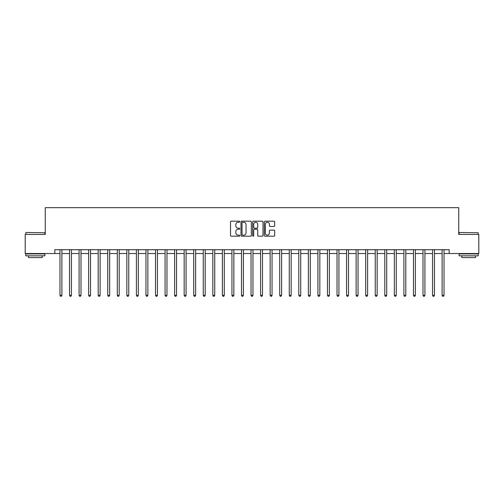 <?xml version="1.0" encoding="UTF-8"?>
<svg xmlns="http://www.w3.org/2000/svg" width="504" height="504" viewBox="0 0 504 504"><rect width="100%" height="100%" fill="white"/><g stroke="black" fill="none" stroke-linecap="round" stroke-linejoin="round"><path stroke-width="0.76" d="M239.772 221.71A0.523 0.523 0 0 0 239.249 221.187L231.273 221.187A0.75 0.75 0 0 0 230.523 221.936L230.523 235.444A0.75 0.75 0 0 0 231.273 236.193L239.249 236.193A0.523 0.523 0 0 0 239.772 235.664A0.523 0.523 0 0 0 239.249 235.141L238.216 235.141A2.4 2.4 0 0 1 235.815 232.741L235.815 231.613A2.4 2.4 0 0 1 238.216 229.213L239.249 229.213A0.523 0.523 0 0 0 239.772 228.69A0.523 0.523 0 0 0 239.249 228.167L238.216 228.167A2.4 2.4 0 0 1 235.815 225.767L235.815 224.639A2.4 2.4 0 0 1 238.216 222.239L239.249 222.239A0.523 0.523 0 0 0 239.772 221.71M273.924 226.479A0.75 0.75 0 0 0 274.674 225.729L274.674 221.936A0.75 0.75 0 0 0 273.924 221.187L265.072 221.187A0.75 0.75 0 0 0 264.323 221.936L264.323 235.444A0.75 0.75 0 0 0 265.072 236.193L273.924 236.193A0.75 0.75 0 0 0 274.674 235.444L274.674 230.863A0.75 0.75 0 0 0 273.924 230.114L270.138 230.114A0.75 0.75 0 0 0 269.388 230.863L269.388 233.132A2.01 2.01 0 0 1 267.378 235.141A2.01 2.01 0 0 1 265.375 233.132L265.375 224.242A2.01 2.01 0 0 1 267.378 222.239A2.01 2.01 0 0 1 269.388 224.242L269.388 225.729A0.75 0.75 0 0 0 270.138 226.479L273.924 226.479M54.816 253.531L25.2 253.531L25.2 234.423L45.259 234.423L45.259 207.673L458.741 207.673L458.741 234.423L478.8 234.423L478.8 253.531L449.184 253.531L449.184 249.707L54.816 249.707L54.816 253.531L59.976 253.531M251.345 221.936A0.75 0.75 0 0 0 250.595 221.187L241.744 221.187A0.75 0.75 0 0 0 240.994 221.936L240.994 235.444A0.75 0.75 0 0 0 241.744 236.193L250.595 236.193A0.75 0.75 0 0 0 251.345 235.444L251.345 221.936M253.405 221.187L262.256 221.187A0.75 0.75 0 0 1 263.006 221.936L263.006 235.444A0.75 0.75 0 0 1 262.256 236.193L258.47 236.193A0.75 0.75 0 0 1 257.72 235.444L257.72 229.963A0.75 0.75 0 0 0 256.971 229.213L254.457 229.213A0.75 0.75 0 0 0 253.707 229.963L253.707 235.664A0.523 0.523 0 0 1 253.184 236.193A0.523 0.523 0 0 1 252.655 235.664L252.655 221.936A0.75 0.75 0 0 1 253.405 221.187M61.885 253.531L69.527 253.531M71.442 253.531L79.084 253.531M80.993 253.531L88.635 253.531M90.544 253.531L98.192 253.531M100.101 253.531L107.743 253.531M109.652 253.531L117.293 253.531M119.209 253.531L126.85 253.531M128.759 253.531L136.401 253.531M138.317 253.531L145.958 253.531M147.867 253.531L155.509 253.531M157.418 253.531L165.066 253.531M166.975 253.531L174.617 253.531M176.526 253.531L184.168 253.531M186.083 253.531L193.725 253.531M195.634 253.531L203.276 253.531M205.191 253.531L212.833 253.531M214.742 253.531L222.384 253.531M224.293 253.531L231.941 253.531M233.85 253.531L241.492 253.531M243.401 253.531L251.042 253.531M252.958 253.531L260.599 253.531M262.508 253.531L270.15 253.531M272.059 253.531L279.707 253.531M281.616 253.531L289.258 253.531M291.167 253.531L298.809 253.531M300.724 253.531L308.366 253.531M310.275 253.531L317.917 253.531M319.832 253.531L327.474 253.531M329.383 253.531L337.025 253.531M338.934 253.531L346.582 253.531M348.491 253.531L356.133 253.531M358.042 253.531L365.684 253.531M367.599 253.531L375.241 253.531M377.149 253.531L384.791 253.531M386.707 253.531L394.349 253.531M396.257 253.531L403.899 253.531M405.808 253.531L413.456 253.531M415.365 253.531L423.007 253.531M424.916 253.531L432.558 253.531M434.473 253.531L442.115 253.531M444.024 253.531L449.184 253.531M242.569 222.239A0.523 0.523 0 0 0 242.04 222.762L242.04 234.618A0.523 0.523 0 0 0 242.569 235.141L243.653 235.141A2.4 2.4 0 0 0 246.053 232.741L246.053 224.639A2.4 2.4 0 0 0 243.653 222.239L242.569 222.239M257.72 224.28A2.01 2.01 0 0 0 255.711 222.277A2.01 2.01 0 0 0 253.707 224.28L253.707 227.411A0.75 0.75 0 0 0 254.457 228.167L256.971 228.167A0.75 0.75 0 0 0 257.72 227.411L257.72 224.28M61.979 249.707L61.942 249.801A0.762 0.762 0 0 0 61.885 250.091L61.885 295.338L59.976 295.338L59.976 250.091A0.762 0.762 0 0 0 59.919 249.801L59.881 249.707M61.885 295.338L61.312 296.327L60.549 296.327L59.976 295.338M71.53 249.707L71.492 249.801A0.762 0.762 86.3 0 0 71.442 250.091L71.442 295.338L69.527 295.338L69.527 250.091A0.762 0.762 86.3 0 0 69.47 249.801L69.432 249.707M71.442 295.338L70.869 296.327L70.1 296.327L69.527 295.338M81.087 249.707L81.05 249.801A0.762 0.762 86.3 0 0 80.993 250.091L80.993 295.338L79.084 295.338L79.084 250.091A0.762 0.762 86.3 0 0 79.027 249.801L78.989 249.707M80.993 295.338L80.419 296.327L79.657 296.327L79.084 295.338M90.638 249.707L90.6 249.801A0.762 0.762 86.3 0 0 90.544 250.091L90.544 295.338L88.635 295.338L88.635 250.091A0.762 0.762 86.3 0 0 88.578 249.801L88.54 249.707M90.544 295.338L89.97 296.327L89.208 296.327L88.635 295.338M100.195 249.707L100.157 249.801A0.762 0.762 86.3 0 0 100.101 250.091L100.101 295.338L98.192 295.338L98.192 250.091A0.762 0.762 86.3 0 0 98.135 249.801L98.097 249.707M100.101 295.338L99.527 296.327L98.759 296.327L98.192 295.338M26 232.508L44.881 232.741L26 232.508M35.324 255.824L25.773 255.824L25.773 253.909L44.881 253.909L44.881 255.824L35.324 255.824M42.204 255.824L42.204 257.582L28.451 257.582L28.451 255.824M459.352 232.508L478.227 232.741L459.352 232.508M468.676 255.824L459.119 255.824L459.119 253.909L478.227 253.909L478.227 255.824L468.676 255.824M475.549 255.824L475.549 257.582L461.796 257.582L461.796 255.824M109.746 249.707L109.708 249.801A0.762 0.762 86.3 0 0 109.652 250.091L109.652 295.338L107.743 295.338L107.743 250.091A0.762 0.762 86.3 0 0 107.686 249.801L107.648 249.707M109.652 295.338L109.078 296.327L108.316 296.327L107.743 295.338M119.303 249.707L119.259 249.801A0.762 0.762 86.3 0 0 119.209 250.091L119.209 295.338L117.293 295.338L117.293 250.091A0.762 0.762 86.3 0 0 117.243 249.801L117.199 249.707M119.209 295.338L118.635 296.327L117.867 296.327L117.293 295.338M128.854 249.707L128.816 249.801A0.762 0.762 86.3 0 0 128.759 250.091L128.759 295.338L126.85 295.338L126.85 250.091A0.762 0.762 86.3 0 0 126.794 249.801L126.756 249.707M128.759 295.338L128.186 296.327L127.424 296.327L126.85 295.338M138.405 249.707L138.367 249.801A0.762 0.762 86.3 0 0 138.317 250.091L138.317 295.338L136.401 295.338L136.401 250.091A0.762 0.762 86.3 0 0 136.345 249.801L136.307 249.707M138.317 295.338L137.743 296.327L136.975 296.327L136.401 295.338M147.962 249.707L147.924 249.801A0.762 0.762 86.3 0 0 147.867 250.091L147.867 295.338L145.958 295.338L145.958 250.091A0.762 0.762 86.3 0 0 145.902 249.801L145.864 249.707M147.867 295.338L147.294 296.327L146.532 296.327L145.958 295.338M157.513 249.707L157.475 249.801A0.762 0.762 86.3 0 0 157.418 250.091L157.418 295.338L155.509 295.338L155.509 250.091A0.762 0.762 86.3 0 0 155.453 249.801L155.415 249.707M157.418 295.338L156.845 296.327L156.083 296.327L155.509 295.338M167.07 249.707L167.032 249.801A0.762 0.762 86.3 0 0 166.975 250.091L166.975 295.338L165.066 295.338L165.066 250.091A0.762 0.762 86.3 0 0 165.01 249.801L164.972 249.707M166.975 295.338L166.402 296.327L165.633 296.327L165.066 295.338M176.621 249.707L176.583 249.801A0.762 0.762 86.3 0 0 176.526 250.091L176.526 295.338L174.617 295.338L174.617 250.091A0.762 0.762 86.3 0 0 174.56 249.801L174.523 249.707M176.526 295.338L175.953 296.327L175.19 296.327L174.617 295.338M186.178 249.707L186.133 249.801A0.762 0.762 86.3 0 0 186.083 250.091L186.083 295.338L184.168 295.338L184.168 250.091A0.762 0.762 86.3 0 0 184.118 249.801L184.073 249.707M186.083 295.338L185.51 296.327L184.741 296.327L184.168 295.338M195.728 249.707L195.691 249.801A0.762 0.762 86.3 0 0 195.634 250.091L195.634 295.338L193.725 295.338L193.725 250.091A0.762 0.762 86.3 0 0 193.668 249.801L193.631 249.707M195.634 295.338L195.061 296.327L194.298 296.327L193.725 295.338M205.279 249.707L205.241 249.801A0.762 0.762 86.3 0 0 205.191 250.091L205.191 295.338L203.276 295.338L203.276 250.091A0.762 0.762 86.3 0 0 203.219 249.801L203.181 249.707M205.191 295.338L204.618 296.327L203.849 296.327L203.276 295.338M214.836 249.707L214.798 249.801A0.762 0.762 86.3 0 0 214.742 250.091L214.742 295.338L212.833 295.338L212.833 250.091A0.762 0.762 86.3 0 0 212.776 249.801L212.738 249.707M214.742 295.338L214.168 296.327L213.406 296.327L212.833 295.338M224.387 249.707L224.349 249.801A0.762 0.762 86.3 0 0 224.293 250.091L224.293 295.338L222.384 295.338L222.384 250.091A0.762 0.762 86.3 0 0 222.327 249.801L222.289 249.707M224.293 295.338L223.719 296.327L222.957 296.327L222.384 295.338M233.944 249.707L233.906 249.801A0.762 0.762 86.3 0 0 233.85 250.091L233.85 295.338L231.941 295.338L231.941 250.091A0.762 0.762 86.3 0 0 231.884 249.801L231.846 249.707M233.85 295.338L233.276 296.327L232.508 296.327L231.941 295.338M243.495 249.707L243.457 249.801A0.762 0.762 86.3 0 0 243.401 250.091L243.401 295.338L241.492 295.338L241.492 250.091A0.762 0.762 86.3 0 0 241.435 249.801L241.397 249.707M243.401 295.338L242.827 296.327L242.065 296.327L241.492 295.338M253.052 249.707L253.008 249.801A0.762 0.762 86.3 0 0 252.958 250.091L252.958 295.338L251.042 295.338L251.042 250.091A0.762 0.762 86.3 0 0 250.992 249.801L250.948 249.707M252.958 295.338L252.384 296.327L251.616 296.327L251.042 295.338M262.603 249.707L262.565 249.801A0.762 0.762 86.3 0 0 262.508 250.091L262.508 295.338L260.599 295.338L260.599 250.091A0.762 0.762 86.3 0 0 260.543 249.801L260.505 249.707M262.508 295.338L261.935 296.327L261.173 296.327L260.599 295.338M272.154 249.707L272.116 249.801A0.762 0.762 86.3 0 0 272.059 250.091L272.059 295.338L270.15 295.338L270.15 250.091A0.762 0.762 86.3 0 0 270.094 249.801L270.056 249.707M272.059 295.338L271.492 296.327L270.724 296.327L270.15 295.338M281.711 249.707L281.673 249.801A0.762 0.762 86.3 0 0 281.616 250.091L281.616 295.338L279.707 295.338L279.707 250.091A0.762 0.762 86.3 0 0 279.651 249.801L279.613 249.707M281.616 295.338L281.043 296.327L280.281 296.327L279.707 295.338M291.262 249.707L291.224 249.801A0.762 0.762 86.3 0 0 291.167 250.091L291.167 295.338L289.258 295.338L289.258 250.091A0.762 0.762 86.3 0 0 289.202 249.801L289.164 249.707M291.167 295.338L290.594 296.327L289.832 296.327L289.258 295.338M300.819 249.707L300.781 249.801A0.762 0.762 86.3 0 0 300.724 250.091L300.724 295.338L298.809 295.338L298.809 250.091A0.762 0.762 86.3 0 0 298.759 249.801L298.721 249.707M300.724 295.338L300.151 296.327L299.382 296.327L298.809 295.338M310.369 249.707L310.332 249.801A0.762 0.762 86.3 0 0 310.275 250.091L310.275 295.338L308.366 295.338L308.366 250.091A0.762 0.762 86.3 0 0 308.309 249.801L308.272 249.707M310.275 295.338L309.702 296.327L308.939 296.327L308.366 295.338M319.927 249.707L319.882 249.801A0.762 0.762 86.3 0 0 319.832 250.091L319.832 295.338L317.917 295.338L317.917 250.091A0.762 0.762 86.3 0 0 317.867 249.801L317.822 249.707M319.832 295.338L319.259 296.327L318.49 296.327L317.917 295.338M329.477 249.707L329.44 249.801A0.762 0.762 86.3 0 0 329.383 250.091L329.383 295.338L327.474 295.338L327.474 250.091A0.762 0.762 86.3 0 0 327.417 249.801L327.38 249.707M329.383 295.338L328.81 296.327L328.047 296.327L327.474 295.338M339.028 249.707L338.99 249.801A0.762 0.762 86.3 0 0 338.934 250.091L338.934 295.338L337.025 295.338L337.025 250.091A0.762 0.762 86.3 0 0 336.968 249.801L336.93 249.707M338.934 295.338L338.367 296.327L337.598 296.327L337.025 295.338M348.585 249.707L348.548 249.801A0.762 0.762 86.3 0 0 348.491 250.091L348.491 295.338L346.582 295.338L346.582 250.091A0.762 0.762 86.3 0 0 346.525 249.801L346.487 249.707M348.491 295.338L347.918 296.327L347.155 296.327L346.582 295.338M358.136 249.707L358.098 249.801A0.762 0.762 86.3 0 0 358.042 250.091L358.042 295.338L356.133 295.338L356.133 250.091A0.762 0.762 86.3 0 0 356.076 249.801L356.038 249.707M358.042 295.338L357.468 296.327L356.706 296.327L356.133 295.338M367.693 249.707L367.655 249.801A0.762 0.762 86.3 0 0 367.599 250.091L367.599 295.338L365.684 295.338L365.684 250.091A0.762 0.762 86.3 0 0 365.633 249.801L365.595 249.707M367.599 295.338L367.025 296.327L366.257 296.327L365.684 295.338M377.244 249.707L377.206 249.801A0.762 0.762 86.3 0 0 377.149 250.091L377.149 295.338L375.241 295.338L375.241 250.091A0.762 0.762 86.3 0 0 375.184 249.801L375.146 249.707M377.149 295.338L376.576 296.327L375.814 296.327L375.241 295.338M386.801 249.707L386.757 249.801A0.762 0.762 86.3 0 0 386.707 250.091L386.707 295.338L384.791 295.338L384.791 250.091A0.762 0.762 86.3 0 0 384.741 249.801L384.697 249.707M386.707 295.338L386.133 296.327L385.365 296.327L384.791 295.338M396.352 249.707L396.314 249.801A0.762 0.762 86.3 0 0 396.257 250.091L396.257 295.338L394.349 295.338L394.349 250.091A0.762 0.762 86.3 0 0 394.292 249.801L394.254 249.707M396.257 295.338L395.684 296.327L394.922 296.327L394.349 295.338M405.903 249.707L405.865 249.801A0.762 0.762 86.3 0 0 405.808 250.091L405.808 295.338L403.899 295.338L403.899 250.091A0.762 0.762 86.3 0 0 403.843 249.801L403.805 249.707M405.808 295.338L405.241 296.327L404.473 296.327L403.899 295.338M415.46 249.707L415.422 249.801A0.762 0.762 86.3 0 0 415.365 250.091L415.365 295.338L413.456 295.338L413.456 250.091A0.762 0.762 86.3 0 0 413.4 249.801L413.362 249.707M415.365 295.338L414.792 296.327L414.03 296.327L413.456 295.338M425.011 249.707L424.973 249.801A0.762 0.762 86.3 0 0 424.916 250.091L424.916 295.338L423.007 295.338L423.007 250.091A0.762 0.762 86.3 0 0 422.951 249.801L422.913 249.707M424.916 295.338L424.343 296.327L423.581 296.327L423.007 295.338M434.568 249.707L434.53 249.801A0.762 0.762 86.3 0 0 434.473 250.091L434.473 295.338L432.558 295.338L432.558 250.091A0.762 0.762 86.3 0 0 432.508 249.801L432.47 249.707M434.473 295.338L433.9 296.327L433.131 296.327L432.558 295.338M444.119 249.707L444.081 249.801A0.762 0.762 86.3 0 0 444.024 250.091L444.024 295.338L442.115 295.338L442.115 250.091A0.762 0.762 86.3 0 0 442.058 249.801L442.021 249.707M444.024 295.338L443.451 296.327L442.688 296.327L442.115 295.338M25.773 234.423L25.773 232.741M30.127 253.909L30.127 253.531M40.522 253.909L40.522 253.531M44.881 234.423L44.881 232.741M459.119 234.423L459.119 232.741M463.478 253.909L463.478 253.531M473.873 253.909L473.873 253.531M478.227 234.423L478.227 232.741"/></g></svg>
